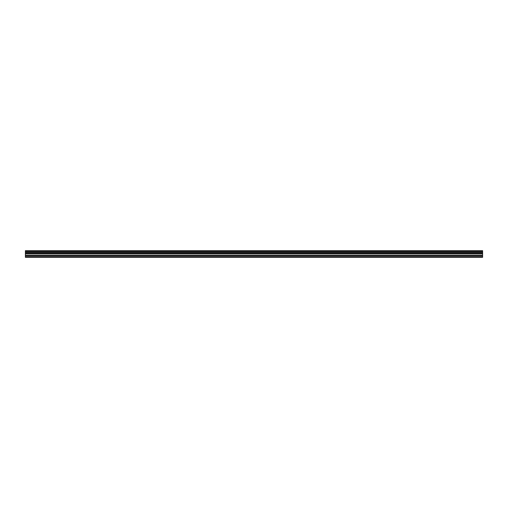 <?xml version="1.0" encoding="UTF-8"?>
<svg xmlns="http://www.w3.org/2000/svg" width="508" height="508" viewBox="0 0 508 508"><rect width="100%" height="100%" fill="white"/><g stroke="black" fill="none" stroke-linecap="round" stroke-linejoin="round"><path stroke-width="0.76" d="M25.4 256.102L25.4 250.654L482.6 250.654L482.6 257.346L25.4 257.346L25.4 256.102L482.6 256.102M482.6 252.451L25.4 252.451M25.4 251.67L482.6 251.67M25.4 250.723L482.6 250.723M482.6 251.6L25.4 251.6M482.6 257.067L25.4 257.067M25.4 255.276L482.6 255.276M25.4 253.873L482.6 253.873M25.4 253.397L482.6 253.397M25.4 252.495L482.6 252.495"/></g></svg>
